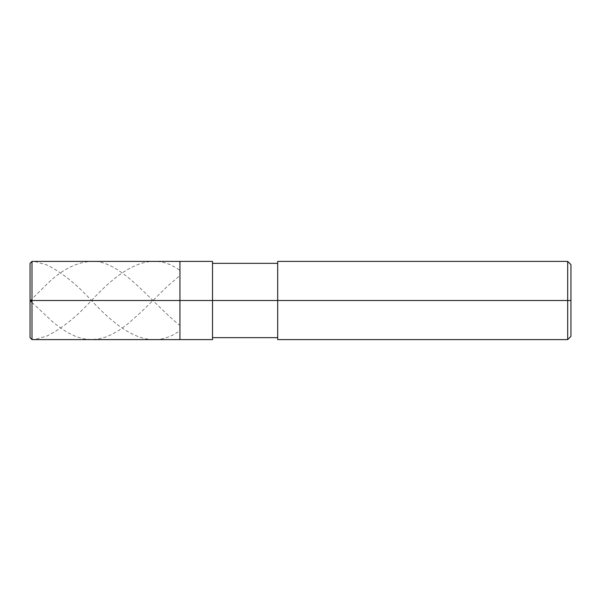 <?xml version="1.0" encoding="UTF-8"?>
<svg xmlns="http://www.w3.org/2000/svg" width="601" height="601" viewBox="0 0 601 601"><rect width="100%" height="100%" fill="white"/><g stroke="black" fill="none" stroke-linecap="round" stroke-linejoin="round"><path stroke-width="0.45" stroke-dasharray="3 2.25" d="M179.939 300.5L179.939 261.397L179.939 339.603L179.939 300.5L32.003 300.5L32.003 339.603L32.003 300.5L30.05 300.5L30.05 337.649L30.05 263.351L30.05 300.5L32.003 300.5L32.003 339.603L32.003 261.397L32.003 300.5L32.003 261.397L32.003 300.5L179.939 300.5L179.939 261.397L179.939 339.603L179.939 261.397L179.939 300.5L212.521 300.5L212.521 339.603L212.521 300.5L179.939 300.5M212.521 300.5L212.521 261.397L212.521 337.649L212.521 300.5L212.521 337.649L212.521 300.5L212.521 337.649L212.521 300.5L277.692 300.5L277.692 339.603L277.692 300.5L277.692 339.603L277.692 300.5L277.692 337.649L277.692 300.5L567.69 300.5L567.69 339.603L567.69 300.5L570.95 300.5L570.95 264.658L570.95 336.342L570.95 300.5L567.69 300.5L567.69 339.603L567.69 300.5L277.692 300.5L277.692 337.649L277.692 300.5L277.692 337.649L277.692 300.5L212.521 300.5L212.521 337.649M277.692 300.5L277.692 263.351M567.69 300.5L567.69 261.397L567.69 300.5M570.95 300.5L570.95 264.658L570.95 300.5M179.406 270.052C149.972 248.882 120.531 269.165 91.097 300.876C76.38 316.967 61.655 328.679 46.938 336.012L35.902 339.167C33.889 339.978 32.101 339.633 30.538 338.13C29.975 336.102 29.817 333.788 30.05 331.189L30.05 269.811C29.817 267.212 29.975 264.898 30.538 262.87C32.101 261.367 33.889 261.022 35.902 261.833L46.938 264.988C61.655 272.321 76.38 284.033 91.097 300.124C120.531 331.835 149.972 352.118 179.406 330.948M32.003 302.453L52.783 321.978L60.573 328.018L68.371 332.977L76.162 336.643L83.306 338.754L91.097 339.603L98.241 339.017L105.378 337.153L111.876 334.396L119.021 330.295L126.811 324.69L140.446 312.738L167.717 286.023L179.406 275.972M30.05 300.891L46.938 284.13C61.655 269.789 76.38 262.209 91.097 261.397C120.531 259.467 149.972 301.349 179.406 325.028"/><path stroke-width="0.9" d="M30.05 300.5L30.05 337.649L30.05 300.5L32.003 300.5L32.003 339.603L32.003 300.5L32.003 339.603L32.003 300.5L179.939 300.5L179.939 339.603L179.939 261.397L179.939 300.5L32.003 300.5L32.003 261.397L32.003 300.5L30.05 300.5L30.05 263.351L30.05 300.5M32.003 300.5L32.003 261.397L32.003 300.5M179.939 300.5L179.939 339.603L179.939 300.5L212.521 300.5L212.521 339.603L212.521 300.5L212.521 339.603L212.521 300.5L277.692 300.5L277.692 339.603L277.692 300.5L567.69 300.5L567.69 339.603L567.69 300.5L567.69 339.603L567.69 300.5L570.95 300.5L570.95 336.342L570.95 264.658L570.95 300.5L567.69 300.5L567.69 261.397L567.69 300.5L212.521 300.5L212.521 261.397L212.521 300.5L179.939 300.5L179.939 261.397L179.939 300.5M277.692 300.5L277.692 261.397L277.692 300.5M567.69 300.5L567.69 261.397L567.69 300.5M30.05 300.109L32.003 302.453M30.05 337.649L32.003 339.603L212.521 339.603M30.05 263.351L32.003 261.397L212.521 261.397M212.521 337.649L277.692 337.649M277.692 339.603L567.69 339.603L570.95 336.342M212.521 263.351L277.692 263.351M277.692 261.397L567.69 261.397L570.95 264.658"/></g></svg>
